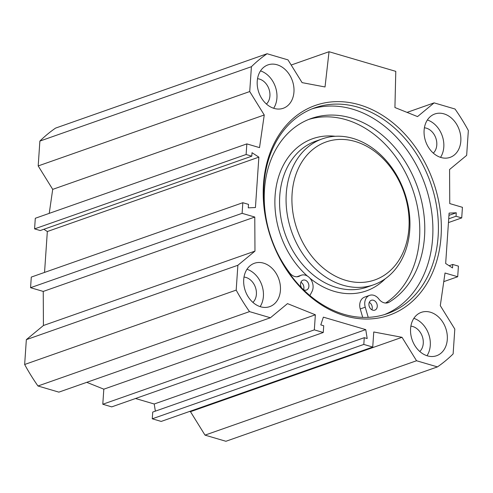 <?xml version="1.0" encoding="UTF-8"?>
<svg xmlns="http://www.w3.org/2000/svg" width="493" height="493" viewBox="0 0 493 493"><rect width="100%" height="100%" fill="white"/><g stroke="black" fill="none" stroke-linecap="round" stroke-linejoin="round"><path stroke-width="0.74" d="M273.652 108.269A22.992 17.766 70.6 0 0 276.924 97.971A22.992 17.766 70.6 0 0 260.514 70.893M293.951 91.988A22.992 17.766 -109.4 0 1 283.222 108.281A22.992 17.766 -109.4 0 1 258.831 92.481A22.992 17.766 -109.4 0 1 267.97 64.897A22.992 17.766 -109.4 0 1 293.951 91.988M266.436 104.035A14.217 10.982 70.6 0 0 268.931 88.931A14.217 10.982 70.6 0 0 257.531 78.714M260.131 306.634A22.992 17.766 70.6 0 0 263.404 296.342A22.992 17.766 70.6 0 0 246.987 269.258M280.425 290.352A22.992 17.766 -109.4 0 1 269.696 306.646A22.992 17.766 -109.4 0 1 245.311 290.852A22.992 17.766 -109.4 0 1 254.443 263.262A22.992 17.766 -109.4 0 1 280.425 290.352M252.915 302.4A14.217 10.982 70.6 0 0 255.411 287.296A14.217 10.982 70.6 0 0 244.01 277.078M427 355.724A22.992 17.766 70.6 0 0 430.278 345.427A22.992 17.766 70.6 0 0 413.861 318.349M447.299 339.443A22.992 17.766 -109.4 0 1 436.57 355.736A22.992 17.766 -109.4 0 1 412.179 339.936A22.992 17.766 -109.4 0 1 421.318 312.352A22.992 17.766 -109.4 0 1 447.299 339.443M419.783 351.491A14.217 10.982 70.6 0 0 422.279 336.386A14.217 10.982 70.6 0 0 410.879 326.169M440.526 157.359A22.992 17.766 70.6 0 0 443.799 147.062A22.992 17.766 70.6 0 0 427.382 119.984M460.819 141.078A22.992 17.766 -109.4 0 1 450.091 157.372A22.992 17.766 -109.4 0 1 425.705 141.571A22.992 17.766 -109.4 0 1 434.838 113.982A22.992 17.766 -109.4 0 1 460.819 141.078M433.31 153.126A14.217 10.982 70.6 0 0 435.806 138.022A14.217 10.982 70.6 0 0 424.405 127.798M343.96 314.306A109.119 84.321 -109.4 0 1 264.932 211.965A109.119 84.321 -109.4 0 1 314.824 107.819A109.119 84.321 -109.4 0 1 430.562 182.786A109.119 84.321 -109.4 0 1 387.215 313.696A109.119 84.321 -109.4 0 1 343.96 314.306M345.075 315.847A111.208 85.936 70.6 0 0 432.749 180.167A111.208 85.936 70.6 0 0 278.983 134.934A111.208 85.936 70.6 0 0 345.075 315.847M384.435 314.602A109.119 84.321 70.6 0 0 425.052 184.721A109.119 84.321 70.6 0 0 312.087 108.848M49.232 213.37L52.708 189.367L38.189 165.931L249.723 91.55L264.248 114.986L259.521 147.623L246.839 143.888L246.112 154.5L251.787 156.17L252.022 152.701L258.868 157.144L255.436 207.528L248.262 207.849L248.503 204.373L242.827 202.709L242.106 213.321L254.782 217.049L254.967 251.128L237.879 265.265L236.184 290.112A179.772 138.915 -109.4 0 0 249.513 311.613L270.411 317.763L287.499 303.62L315.36 314.793L314.331 329.872L323.26 332.498L323.716 325.75L320.795 324.893L323.365 317.153L365.751 329.62L367.186 338.543L364.265 337.68L363.809 344.428L372.733 347.054L373.762 331.974L402.023 337.311L416.548 360.747L437.445 366.897A179.772 138.915 -109.4 0 0 453.122 353.925L454.811 329.084L440.292 305.648L445.019 273.011L457.701 276.739L458.422 266.128L452.753 264.458L452.512 267.933L445.666 263.49L449.105 213.105L456.271 212.785L456.037 216.254L461.713 217.924L462.434 207.313L449.752 203.584L449.573 169.506L466.655 155.363L468.35 130.522A179.772 138.915 -109.4 0 0 455.027 109.021L434.123 102.871L407.052 112.392M249.723 91.55L251.418 66.703A179.772 138.915 -109.4 0 1 267.089 53.737L287.992 59.881L302.092 82.633L325.029 86.965L329.034 51.722L395.787 71.356L394.924 107.529L417.54 116.594L434.123 102.871M189.454 411.495L190.483 411.692L205.008 435.128L225.911 441.278L437.445 366.897M364.265 337.68L152.731 412.062L152.269 418.803L161.199 421.429L372.733 347.054M135.532 398.504L154.217 404.001L155.363 411.137M86.762 382.334L103.82 389.174L102.79 404.248L111.72 406.879L323.26 332.498M237.879 265.265L26.345 339.646L24.65 364.493A179.772 138.915 70.6 0 0 37.973 385.994L58.877 392.138L270.411 317.763M26.345 339.646L43.427 325.509L43.248 291.431L30.566 287.696L31.287 277.084L242.827 202.709M44.543 272.426L47.334 231.525L43.871 229.276M251.787 156.17L40.247 230.551L34.578 228.881L35.299 218.27L246.839 143.888M267.089 53.737L55.555 128.112A179.772 138.915 70.6 0 0 39.878 141.084L38.189 165.931M365.751 329.62L154.217 404.001M329.034 51.722L291.184 65.033M449.129 265.733L452.753 264.458M443.768 281.639L457.701 276.739M448.457 222.583L461.713 217.924M448.71 218.83L456.037 216.254M448.95 215.361L456.271 212.785M47.334 231.525L258.868 157.144M30.566 287.696L242.106 213.321M43.248 291.431L254.782 217.049M43.427 325.509L254.967 251.128M52.708 189.367L264.248 114.986M34.578 228.881L246.112 154.5M236.184 290.112L24.65 364.493M251.418 66.703L39.878 141.084M249.513 311.613L37.973 385.994M315.36 314.793L103.82 389.174M314.331 329.872L102.79 404.248M363.809 344.428L152.269 418.803M402.023 337.311L190.483 411.692M416.548 360.747L205.008 435.128M355.25 141.503A73.161 56.535 -109.4 0 1 398.732 260.526A73.161 56.535 -109.4 0 1 297.569 230.767A73.161 56.535 -109.4 0 1 355.25 141.503M303.534 289.693A5.226 4.036 70.6 0 0 300.921 282.261M301.691 287.974A5.226 4.036 -109.4 0 1 300.557 283.869A5.226 4.036 -109.4 0 1 302.998 280.166A5.226 4.036 -109.4 0 1 308.538 283.758A5.226 4.036 -109.4 0 1 306.461 290.026A5.226 4.036 -109.4 0 1 303.232 289.508M371.895 309.801A5.226 4.036 70.6 0 0 369.282 302.369M368.918 303.978A5.226 4.036 -109.4 0 1 371.358 300.28A5.226 4.036 -109.4 0 1 376.899 303.867A5.226 4.036 -109.4 0 1 374.822 310.14A5.226 4.036 -109.4 0 1 368.918 303.978M368.216 317.356L365.251 307.188A10.452 8.079 -109.4 0 1 369.627 295.35A10.452 8.079 -109.4 0 1 378.846 299.017A10.452 8.079 70.6 0 0 388.071 302.69A10.452 8.079 70.6 0 0 389.273 302.117A100.233 77.456 70.6 0 0 414.595 179.668A100.233 77.456 70.6 0 0 311.262 118.486A100.233 77.456 70.6 0 0 268.377 228.752M275.297 248.441A100.233 77.456 70.6 0 0 289.594 272.795A10.452 8.079 70.6 0 0 298.789 276.425A10.452 8.079 70.6 0 0 300.027 275.834A10.452 8.079 -109.4 0 1 301.26 275.236A10.452 8.079 -109.4 0 1 310.917 279.519A10.452 8.079 -109.4 0 1 312.001 291.523L309.887 295.566M385.6 303.041A100.233 77.456 70.6 0 0 409.868 182.083A100.233 77.456 70.6 0 0 308.778 119.423M362.706 317.387L360.241 308.951A10.452 8.079 -109.4 0 1 364.617 297.106L369.627 295.35M353.019 138.416A77.346 59.764 -109.4 0 1 409.03 210.955A77.346 59.764 -109.4 0 1 373.669 284.775A77.346 59.764 -109.4 0 1 291.628 231.636A77.346 59.764 -109.4 0 1 322.36 138.847A77.346 59.764 -109.4 0 1 353.019 138.416M389.273 302.117L386.777 302.998M365.251 307.188L360.241 308.951M300.027 275.834L297.452 276.733M335.215 136.284A80.686 62.352 70.6 0 0 276.53 184.937A80.686 62.352 70.6 0 0 307.41 276.068M309.924 278.206A80.686 62.352 70.6 0 0 385.298 278.73M373.669 284.775L367.162 287.068A77.346 59.764 -109.4 0 1 285.12 233.929A77.346 59.764 -109.4 0 1 315.847 141.134L322.36 138.847M301.26 275.236L296.878 276.783"/></g></svg>
